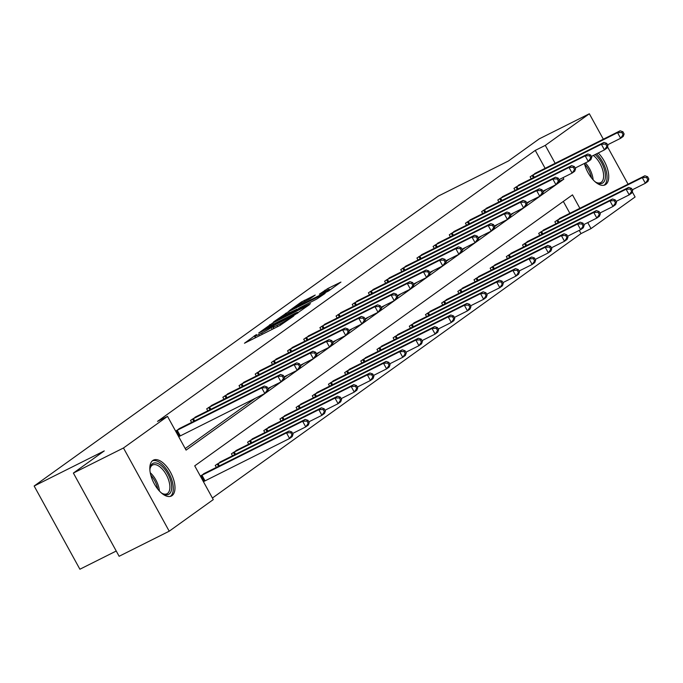 <?xml version="1.0" encoding="UTF-8"?>
<svg xmlns="http://www.w3.org/2000/svg" width="683" height="683" viewBox="0 0 683 683"><rect width="100%" height="100%" fill="white"/><g stroke="black" fill="none" stroke-linecap="round" stroke-linejoin="round"><path stroke-width="1.02" d="M256.415 334.542L244.463 343.242L279.868 325.518L293.664 316.05L289.507 318.432A8.076 0.546 -28.8 0 1 279.962 323.913L277.008 325.39A8.076 0.546 -28.8 0 1 273.183 326.952A8.076 0.546 -28.8 0 1 273.968 326.209L271.219 327.584A8.076 0.546 -28.8 0 1 261.666 333.073L258.72 334.55A8.076 0.546 -28.8 0 1 254.896 336.104A8.076 0.546 -28.8 0 1 255.681 335.362L256.415 334.542M598.223 153.009A20.063 9.861 -116.6 0 1 607.955 170.579A20.063 9.861 -116.6 0 1 605.795 184.453A20.063 9.861 -116.6 0 1 605.138 184.845A20.063 9.861 -116.6 0 1 584.392 163.433M172.056 495.61A20.063 9.861 -116.6 0 1 171.39 496.012A20.063 9.861 -116.6 0 1 153.948 483.18A20.063 9.861 -116.6 0 1 152.761 460.53A20.063 9.861 -116.6 0 1 153.427 460.129A20.063 9.861 -116.6 0 1 170.861 472.96A20.063 9.861 -116.6 0 1 172.056 495.61M315.23 295.056L301.365 301.997L289.114 310.842L328.694 290.915L340.945 282.07L327.755 288.559L319.379 294.194L326.525 290.727A6.753 0.461 -28.8 0 1 329.727 289.43A6.753 0.461 -28.8 0 1 321.087 294.638L297.779 306.3A6.753 0.461 -28.8 0 1 294.586 307.606A6.753 0.461 -28.8 0 1 303.226 302.398L310.091 298.736L315.23 295.056M579.884 208.315L572.491 194.86L194.723 465.857L213.275 499.597L169.213 531.203L119.124 556.278L73.38 473.063L104.268 450.908L34.15 486.014L438.247 196.123L508.365 161.017L539.263 138.854L589.344 113.771L603.337 139.212M73.38 473.063L123.469 447.988L167.523 416.382L186.075 450.114L563.834 179.117L563.023 177.64M545.136 168.351L535.267 150.397L157.508 421.394L167.523 416.382M535.267 150.397L545.29 145.377L589.344 113.771M272.705 322.982L258.661 333.056L294.057 315.333L309.297 304.772L272.705 322.982L273.371 324.203M273.533 321.958L288.525 311.627L325.117 293.425L316.75 299.052L299.41 307.956L295.756 310.637L310.475 303.687L273.618 322.111M34.15 486.014L79.894 569.229L116.238 551.027M185.213 448.56L255.229 398.334M268.223 389.011L271.399 386.732M284.393 377.409L287.577 375.129M300.563 365.815L303.747 363.527M316.733 354.212L319.917 351.924M332.911 342.61L336.087 340.322M349.081 331.007L352.266 328.719M365.251 319.405L368.436 317.117M381.421 307.802L384.606 305.523M397.6 296.2L400.776 293.921M413.77 284.598L416.954 282.318M429.94 272.995L433.124 270.716M446.11 261.401L449.294 259.113M462.289 249.799L465.465 247.511M478.459 238.196L481.643 235.908M494.629 226.594L497.813 224.306M510.799 214.991L513.983 212.703M526.969 203.389L530.153 201.109M543.147 191.786L546.332 189.507M180.739 427.899L175.633 431.127M191.624 422.453L190.523 420.446L196.909 416.297M207.794 410.85L206.693 408.844L213.087 404.695M223.964 399.248L222.863 397.25L229.257 393.092M240.134 387.645L239.041 385.647L245.428 381.49M256.313 376.043L255.211 374.045L261.598 369.887M272.483 364.44L271.382 362.442L277.776 358.285M288.653 352.838L287.552 350.84L293.946 346.682M304.823 341.235L303.73 339.238L310.116 335.08M321.001 329.633L319.9 327.635L326.286 323.486M337.171 318.03L336.07 316.033L342.465 311.883M353.342 306.436L352.24 304.43L358.635 300.281M369.512 294.834L368.419 292.828L374.805 288.678M385.69 283.232L384.589 281.234L390.975 277.076M401.86 271.629L400.759 269.631L407.145 265.474M418.03 260.027L416.929 258.029L423.323 253.871M434.2 248.424L433.107 246.426L439.493 242.269M450.379 236.822L449.277 234.824L455.663 230.666M466.549 225.219L465.447 223.221L471.833 219.072M482.719 213.617L481.617 211.619L488.012 207.47M498.889 202.014L497.796 200.017L504.182 195.867M515.067 190.42L513.966 188.414L520.352 184.265M531.237 178.818L530.136 176.812L536.522 172.662M212.413 498.035L581.02 233.612L579.244 230.384M569.87 213.327L563.33 201.434M205.463 472.875L200.358 476.111M216.349 467.428L215.247 465.43L221.642 461.273M232.519 455.826L231.426 453.828L237.812 449.67M248.697 444.223L247.596 442.225L253.982 438.076M264.867 432.621L263.766 430.623L270.152 426.474M281.037 421.018L279.936 419.021L286.331 414.871M297.207 409.424L296.115 407.418L302.501 403.269M313.386 397.822L312.285 395.816L318.671 391.666M329.556 386.219L328.455 384.222L334.841 380.064M345.726 374.617L344.625 372.619L351.019 368.461M361.896 363.014L360.803 361.017L367.189 356.859M378.075 351.412L376.973 349.414L383.359 345.256M394.245 339.81L393.143 337.812L399.529 333.654M410.415 328.207L409.313 326.209L415.708 322.06M426.585 316.605L425.483 314.607L431.878 310.458M442.755 305.002L441.662 303.004L448.048 298.855M458.933 293.408L457.832 291.402L464.218 287.253M475.103 281.806L474.002 279.799L480.397 275.65M491.273 270.203L490.172 268.206L496.567 264.048M507.443 258.601L506.351 256.603L512.737 252.445M523.622 246.998L522.521 245.001L528.907 240.843M539.792 235.396L538.691 233.398L545.085 229.24M555.962 223.793L554.861 221.796L561.255 217.638M169.213 531.203L123.469 447.988M607.503 146.802L628.061 184.197M632.227 191.778L635.096 196.986L591.034 228.592L587.756 222.624M581.02 233.612L591.034 228.592M555.159 163.331L545.29 145.377M559.018 181.524L563.834 179.117M261.589 331.127L296.883 313.138A8.076 0.546 -28.8 0 0 297.677 312.396A8.076 0.546 -28.8 0 0 293.852 313.949L272.611 324.587A8.076 0.546 -28.8 0 0 263.057 330.068L261.589 331.127M287.5 313.702A6.753 0.461 -28.8 0 0 278.86 318.91A6.753 0.461 -28.8 0 0 282.053 317.604L290.266 313.497L296.661 309.339L287.5 313.702M293.067 434.209L291.829 431.955L290.787 432.698L292.025 434.951L293.067 434.209L292.162 436.642L289.575 438.503L286.484 432.877L289.071 431.016L203.619 473.771M203.423 481.677L289.575 438.503L292.025 434.951M200.759 475.829L286.484 432.877L290.787 432.698M289.071 431.016L291.829 431.955M268.334 389.225L267.096 386.979L266.063 387.722L267.301 389.967L268.334 389.225L267.437 391.658L264.842 393.519L261.751 387.893L176.026 430.845M266.063 387.722L261.751 387.893L264.347 386.04L178.895 428.796M267.301 389.967L264.842 393.519L178.69 436.702M267.096 386.979L264.347 386.04M149.918 470.322A17.365 8.529 -116.6 0 1 150.081 468.205A17.365 8.529 -116.6 0 1 162.691 466.933A17.365 8.529 -116.6 0 1 171.698 487.133A17.365 8.529 -116.6 0 1 162.921 493.843A17.365 8.529 -116.6 0 1 161.128 492.716M162.332 493.51A16.076 7.897 63.4 0 0 167.002 493.749A16.076 7.897 63.4 0 0 169.41 482.941A16.076 7.897 63.4 0 0 161.555 468.316A16.076 7.897 63.4 0 0 152.608 464.995A16.076 7.897 63.4 0 0 149.995 468.88M170.212 496.421A19.935 9.793 63.4 0 0 172.603 482.796A19.935 9.793 63.4 0 0 162.972 465.166A19.935 9.793 63.4 0 0 152.386 460.829M595.115 154.563A17.365 8.529 -116.6 0 1 604.532 169.99A17.365 8.529 -116.6 0 1 602.893 182.89A17.365 8.529 -116.6 0 1 596.669 182.685A17.365 8.529 -116.6 0 1 594.867 181.55M596.071 182.352A16.076 7.897 63.4 0 0 600.75 182.592A16.076 7.897 63.4 0 0 601.279 182.267A16.076 7.897 63.4 0 0 602.637 169.785A16.076 7.897 63.4 0 0 593.331 155.459M603.951 185.264A19.935 9.793 63.4 0 0 604.131 185.136A19.935 9.793 63.4 0 0 606.273 171.313A19.935 9.793 63.4 0 0 596.549 153.846M309.237 422.606L307.999 420.352L306.966 421.104L308.195 423.349L309.237 422.606L308.34 425.039L305.745 426.901L302.654 421.274L305.241 419.413L219.789 462.169M292.648 433.457L305.745 426.901L308.195 423.349M216.929 464.227L302.654 421.274L306.966 421.104M305.241 419.413L307.999 420.352M325.407 411.004L324.169 408.758L323.136 409.501L324.374 411.747L325.407 411.004L324.51 413.437L321.915 415.298L318.824 409.672L321.42 407.811L235.968 450.567M308.818 421.855L321.915 415.298L324.374 411.747M233.099 452.624L318.824 409.672L323.136 409.501M321.42 407.811L324.169 408.758M284.504 377.622L283.274 375.377L282.233 376.12L283.471 378.365L284.504 377.622L283.607 380.055L281.02 381.917L277.921 376.299L192.196 419.242M282.233 376.12L277.921 376.299L280.517 374.438L195.065 417.193M283.471 378.365L281.02 381.917L267.924 388.473M283.274 375.377L280.517 374.438M300.682 366.02L299.444 363.774L298.403 364.517L299.641 366.771L300.682 366.02L299.777 368.453L297.19 370.314L294.1 364.696L208.375 407.64M298.403 364.517L294.1 364.696L296.687 362.835L211.235 405.591M299.641 366.771L297.19 370.314L284.094 376.871M299.444 363.774L296.687 362.835M341.577 399.401L340.347 397.156L339.306 397.899L340.544 400.144L341.577 399.401L340.68 401.835L338.085 403.696L334.994 398.069L337.59 396.208L252.138 438.964M324.997 410.252L338.085 403.696L340.544 400.144M249.269 441.022L334.994 398.069L339.306 397.899M337.59 396.208L340.347 397.156M357.755 387.799L356.517 385.554L355.476 386.296L356.714 388.542L357.755 387.799L356.85 390.232L354.264 392.093L351.173 386.467L353.76 384.614L268.308 427.37M341.167 398.65L354.264 392.093L356.714 388.542M265.448 429.419L351.173 386.467L355.476 386.296M353.76 384.614L356.517 385.554M373.925 376.196L372.687 373.951L371.654 374.694L372.884 376.939L373.925 376.196L373.02 378.63L370.434 380.491L367.343 374.865L369.93 373.012L284.478 415.768M357.337 387.048L370.434 380.491L372.884 376.939M281.618 417.817L367.343 374.865L371.654 374.694M369.93 373.012L372.687 373.951M316.852 354.426L315.614 352.172L314.581 352.915L315.819 355.169L316.852 354.426L315.956 356.859L313.36 358.712L310.27 353.094L224.545 396.046M314.581 352.915L310.27 353.094L312.865 351.233L227.405 393.989M315.819 355.169L313.36 358.712L300.264 365.268M315.614 352.172L312.865 351.233M333.022 342.823L331.784 340.569L330.751 341.312L331.989 343.566L333.022 342.823L332.126 345.256L329.53 347.109L326.44 341.491L240.715 384.444M330.751 341.312L326.44 341.491L329.035 339.63L243.583 382.386M331.989 343.566L329.53 347.109L316.434 353.666M331.784 340.569L329.035 339.63M349.192 331.221L347.963 328.967L346.921 329.71L348.159 331.964L349.192 331.221L348.296 333.654L345.709 335.507L342.61 329.889L256.885 372.841M346.921 329.71L342.61 329.889L345.205 328.028L259.753 370.784M348.159 331.964L345.709 335.507L332.612 342.063M347.963 328.967L345.205 328.028M390.095 364.594L388.858 362.349L387.824 363.091L389.062 365.337L390.095 364.594L389.199 367.027L386.604 368.888L383.513 363.271L386.108 361.409L300.657 404.165M373.507 375.445L386.604 368.888L389.062 365.337M297.788 406.214L383.513 363.271L387.824 363.091M386.108 361.409L388.858 362.349M365.371 319.618L364.133 317.364L363.091 318.116L364.329 320.361L365.371 319.618L364.466 322.052L361.879 323.913L358.788 318.287L273.063 361.239M363.091 318.116L358.788 318.287L361.375 316.425L275.923 359.181M364.329 320.361L361.879 323.913L348.782 330.47M364.133 317.364L361.375 316.425M406.265 352.991L405.036 350.746L403.995 351.489L405.232 353.743L406.265 352.991L405.369 355.425L402.774 357.286L399.683 351.668L402.278 349.807L316.827 392.563M389.686 363.843L402.774 357.286L405.232 353.743M313.958 394.612L399.683 351.668L403.995 351.489M402.278 349.807L405.036 350.746M381.541 308.016L380.303 305.771L379.27 306.513L380.508 308.759L381.541 308.016L380.644 310.449L378.049 312.31L374.958 306.684L289.233 349.636M379.27 306.513L374.958 306.684L377.554 304.823L292.093 347.579M380.508 308.759L378.049 312.31L364.953 318.867M380.303 305.771L377.554 304.823M422.444 341.398L421.206 339.144L420.165 339.886L421.402 342.14L422.444 341.398L421.539 343.831L418.952 345.683L415.862 340.066L418.448 338.205L332.997 380.96M405.856 352.24L418.952 345.683L421.402 342.14M330.137 383.018L415.862 340.066L420.165 339.886M418.448 338.205L421.206 339.144M397.711 296.413L396.473 294.168L395.44 294.911L396.678 297.156L397.711 296.413L396.814 298.847L394.219 300.708L391.128 295.082L305.403 338.034M395.44 294.911L391.128 295.082L393.724 293.22L308.272 335.976M396.678 297.156L394.219 300.708L381.123 307.265M396.473 294.168L393.724 293.22M438.614 329.795L437.376 327.541L436.343 328.284L437.572 330.538L438.614 329.795L437.709 332.228L435.122 334.081L432.032 328.463L434.619 326.602L349.167 369.358M422.026 340.638L435.122 334.081L437.572 330.538M346.307 371.415L432.032 328.463L436.343 328.284M434.619 326.602L437.376 327.541M413.881 284.811L412.652 282.566L411.61 283.308L412.848 285.554L413.881 284.811L412.984 287.244L410.389 289.105L407.299 283.479L321.573 326.431M411.61 283.308L407.299 283.479L409.894 281.627L324.442 324.374M412.848 285.554L410.389 289.105L397.301 295.662M412.652 282.566L409.894 281.627M454.784 318.193L453.546 315.939L452.513 316.681L453.751 318.935L454.784 318.193L453.888 320.626L451.292 322.487L448.202 316.861L450.797 315L365.345 357.755M438.196 329.035L451.292 322.487L453.751 318.935M362.477 359.813L448.202 316.861L452.513 316.681M450.797 315L453.546 315.939M430.059 273.209L428.822 270.963L427.78 271.706L429.018 273.951L430.059 273.209L429.155 275.642L426.568 277.503L423.477 271.877L337.752 314.829M427.78 271.706L423.477 271.877L426.064 270.024L340.612 312.78M429.018 273.951L426.568 277.503L413.471 284.06M428.822 270.963L426.064 270.024M470.954 306.59L469.725 304.336L468.683 305.088L469.921 307.333L470.954 306.59L470.058 309.023L467.462 310.885L464.372 305.258L466.967 303.397L381.515 346.153M454.374 317.441L467.462 310.885L469.921 307.333M378.647 348.21L464.372 305.258L468.683 305.088M466.967 303.397L469.725 304.336M446.23 261.606L444.992 259.361L443.959 260.103L445.188 262.349L446.23 261.606L445.333 264.039L442.738 265.9L439.647 260.283L353.922 303.226M443.959 260.103L439.647 260.283L442.234 258.422L356.782 301.177M445.188 262.349L442.738 265.9L429.641 272.457M444.992 259.361L442.234 258.422M487.133 294.988L485.895 292.742L484.853 293.485L486.091 295.73L487.133 294.988L486.228 297.421L483.641 299.282L480.55 293.656L483.137 291.795L397.685 334.55M470.544 305.839L483.641 299.282L486.091 295.73M394.825 336.608L480.55 293.656L484.853 293.485M483.137 291.795L485.895 292.742M462.4 250.004L461.162 247.758L460.129 248.501L461.366 250.755L462.4 250.004L461.503 252.437L458.908 254.298L455.817 248.68L370.092 291.624M460.129 248.501L455.817 248.68L458.413 246.819L372.961 289.575M461.366 250.755L458.908 254.298L445.811 260.855M461.162 247.758L458.413 246.819M503.303 283.385L502.065 281.14L501.032 281.883L502.261 284.128L503.303 283.385L502.398 285.818L499.811 287.68L496.72 282.053L499.307 280.201L413.855 322.948M486.714 294.236L499.811 287.68L502.261 284.128M410.995 325.006L496.72 282.053L501.032 281.883M499.307 280.201L502.065 281.14M478.57 238.41L477.34 236.156L476.299 236.899L477.537 239.152L478.57 238.41L477.673 240.843L475.078 242.696L471.987 237.078L386.262 280.03M476.299 236.899L471.987 237.078L474.583 235.217L389.131 277.972M477.537 239.152L475.078 242.696L461.99 249.252M477.34 236.156L474.583 235.217M519.473 271.783L518.235 269.537L517.202 270.28L518.44 272.526L519.473 271.783L518.576 274.216L515.981 276.077L512.89 270.451L515.486 268.598L430.034 311.354M502.884 282.634L515.981 276.077L518.44 272.526M427.165 313.403L512.89 270.451L517.202 270.28M515.486 268.598L518.235 269.537M494.748 226.807L493.51 224.553L492.469 225.296L493.707 227.55L494.748 226.807L493.843 229.24L491.256 231.093L488.166 225.475L402.441 268.428M492.469 225.296L488.166 225.475L490.753 223.614L405.301 266.37M493.707 227.55L491.256 231.093L478.16 237.65M493.51 224.553L490.753 223.614M535.643 260.18L534.405 257.935L533.372 258.678L534.61 260.923L535.643 260.18L534.746 262.614L532.151 264.475L529.06 258.848L531.656 256.996L446.204 299.752M519.063 271.031L532.151 264.475L534.61 260.923M443.335 301.801L529.06 258.848L533.372 258.678M531.656 256.996L534.405 257.935M510.918 215.205L509.68 212.951L508.647 213.694L509.877 215.948L510.918 215.205L510.022 217.638L507.426 219.499L504.336 213.873L418.611 256.825M508.647 213.694L504.336 213.873L506.923 212.012L421.471 254.768M509.877 215.948L507.426 219.499L494.33 226.047M509.68 212.951L506.923 212.012M551.821 248.578L550.583 246.332L549.542 247.075L550.78 249.329L551.821 248.578L550.916 251.011L548.329 252.872L545.239 247.255L547.826 245.393L462.374 288.149M535.233 259.429L548.329 252.872L550.78 249.329M459.514 290.198L545.239 247.255L549.542 247.075M547.826 245.393L550.583 246.332M527.088 203.602L525.85 201.348L524.817 202.1L526.055 204.345L527.088 203.602L526.192 206.035L523.596 207.897L520.506 202.27L434.781 245.223M524.817 202.1L520.506 202.27L523.101 200.409L437.649 243.165M526.055 204.345L523.596 207.897L510.5 214.453M525.85 201.348L523.101 200.409M567.991 236.984L566.753 234.73L565.72 235.473L566.95 237.727L567.991 236.984L567.086 239.409L564.5 241.27L561.409 235.652L563.996 233.791L478.544 276.547M551.403 247.827L564.5 241.27L566.95 237.727M475.684 278.596L561.409 235.652L565.72 235.473M563.996 233.791L566.753 234.73M543.258 192L542.029 189.754L540.987 190.497L542.225 192.743L543.258 192L542.362 194.433L539.766 196.294L536.676 190.668L450.951 233.62M540.987 190.497L536.676 190.668L539.271 188.807L453.819 231.563M542.225 192.743L539.766 196.294L526.678 202.851M542.029 189.754L539.271 188.807M584.161 225.381L582.923 223.128L581.89 223.87L583.128 226.124L584.161 225.381L583.265 227.815L580.67 229.667L577.579 224.05L580.174 222.188L494.714 264.944M567.573 236.224L580.67 229.667L583.128 226.124M491.854 267.002L577.579 224.05L581.89 223.87M580.174 222.188L582.923 223.128M559.437 180.397L558.199 178.152L557.157 178.895L558.395 181.14L559.437 180.397L558.532 182.831L555.945 184.692L552.854 179.066L467.129 222.018M557.157 178.895L552.854 179.066L555.441 177.204L469.989 219.96M558.395 181.14L555.945 184.692L542.848 191.249M558.199 178.152L555.441 177.204M600.331 213.779L599.093 211.525L598.06 212.268L599.298 214.522L600.331 213.779L599.435 216.212L596.84 218.065L593.749 212.447L596.344 210.586L510.893 253.342M583.752 224.622L596.84 218.065L599.298 214.522M508.024 255.399L593.749 212.447L598.06 212.268M596.344 210.586L599.093 211.525M575.607 168.795L574.369 166.55L573.336 167.292L574.565 169.538L575.607 168.795L574.702 171.228L572.115 173.089L569.024 167.463L483.299 210.415M573.336 167.292L569.024 167.463L571.611 165.61L486.159 208.366M574.565 169.538L572.115 173.089L559.018 179.646M574.369 166.55L571.611 165.61M616.51 202.177L615.272 199.923L614.23 200.665L615.468 202.919L616.51 202.177L615.605 204.61L613.018 206.471L609.928 200.845L612.514 198.984L527.063 241.739M599.922 213.019L613.018 206.471L615.468 202.919M524.202 243.797L609.928 200.845L614.23 200.665M612.514 198.984L615.272 199.923M591.777 157.192L590.539 154.947L589.506 155.69L590.744 157.935L591.777 157.192L590.88 159.626L588.285 161.487L585.194 155.861L499.469 198.813M589.506 155.69L585.194 155.861L587.79 154.008L502.338 196.764M590.744 157.935L588.285 161.487L575.188 168.044M590.539 154.947L587.79 154.008M632.68 190.574L631.442 188.32L630.409 189.071L631.638 191.317L632.68 190.574L631.775 193.007L629.188 194.868L626.098 189.242L628.684 187.381L543.233 230.137M616.092 201.425L629.188 194.868L631.638 191.317M540.373 232.194L626.098 189.242L630.409 189.071M628.684 187.381L631.442 188.32M607.947 145.59L606.717 143.345L605.676 144.087L606.914 146.333L607.947 145.59L607.05 148.023L604.455 149.884L601.364 144.267L515.639 187.21M605.676 144.087L601.364 144.267L603.96 142.406L518.508 185.161M606.914 146.333L604.455 149.884L591.367 156.441M606.717 143.345L603.96 142.406M648.85 178.972L647.612 176.726L646.579 177.469L647.817 179.714L648.85 178.972L647.954 181.405L645.358 183.266L642.268 177.64L644.863 175.779L559.403 218.534M632.262 189.823L645.358 183.266L647.817 179.714M556.543 220.592L642.268 177.64L646.579 177.469M644.863 175.779L647.612 176.726M624.125 133.988L622.887 131.742L621.846 132.485L623.084 134.739L624.125 133.988L623.22 136.421L620.634 138.282L617.543 132.664L531.818 175.608M621.846 132.485L617.543 132.664L620.13 130.803L534.678 173.559M623.084 134.739L620.634 138.282L607.537 144.839M622.887 131.742L620.13 130.803M255.433 337.752L254.332 335.737M291.146 317.851L290.907 317.424M273.721 328.591L272.619 326.585M259.386 335.771L258.72 334.55M262.34 334.294L261.666 333.073M272.193 329.36L271.219 327.584M277.682 326.611L277.008 325.39M280.619 325.125L279.962 323.913M289.746 318.859L289.507 318.432M270.314 325.774L269.717 324.698M297.122 313.565L296.883 313.138M286.126 314.402L285.545 313.343M289.199 312.848L288.525 311.627M296.892 309.766L296.661 309.339M325.347 291.325L324.767 290.275M328.446 289.823L327.755 288.559M301.946 303.056L301.365 301.997M305.019 301.502L304.353 300.281M204.2 481.259L201.109 475.633M205.028 480.832L201.937 475.206M177.204 430.23L180.295 435.848M176.385 430.657L179.475 436.275M150.251 472.738A16.076 7.897 -116.6 0 1 151.114 473.541A16.076 7.897 -116.6 0 1 159.395 491M157.773 489.105A15.547 7.641 63.4 0 0 150.798 475.172M585.391 162.938A16.076 7.897 -116.6 0 1 593.134 179.834M591.521 177.939A15.547 7.641 63.4 0 0 584.537 164.005M218.543 466.327L217.279 464.03M219.371 465.917L218.108 463.603M234.713 454.724L233.458 452.436M235.55 454.315L234.278 452.001M193.374 418.628L194.646 420.933M192.555 419.055L193.818 421.351M209.553 407.025L210.816 409.33M208.725 407.452L209.988 409.749M250.892 443.122L249.628 440.834M251.72 442.712L250.448 440.407M267.062 431.528L265.798 429.231M267.89 431.11L266.626 428.804M283.232 419.925L281.968 417.629M284.06 419.507L282.796 417.202M225.723 395.423L226.995 397.728M224.903 395.85L226.158 398.146M241.893 383.82L243.165 386.126M241.073 384.247L242.337 386.544M258.063 372.218L259.335 374.523M257.243 372.645L258.507 374.941M299.402 408.323L298.147 406.026M300.238 407.905L298.966 405.6M274.242 360.615L275.505 362.929M273.413 361.042L274.677 363.339M315.58 396.721L314.317 394.424M316.408 396.302L315.136 393.997M290.412 349.013L291.684 351.327M289.592 349.448L290.847 351.736M331.75 385.118L330.487 382.821M332.578 384.7L331.315 382.395M306.582 337.411L307.854 339.724M305.762 337.846L307.026 340.134M347.92 373.516L346.657 371.219M348.748 373.097L347.485 370.792M322.752 325.817L324.024 328.122M321.932 326.243L323.196 328.54M364.09 361.913L362.835 359.617M364.927 361.503L363.655 359.19M338.93 314.214L340.194 316.519M338.102 314.641L339.366 316.938M380.269 350.311L379.005 348.014M381.097 349.901L379.825 347.587M355.1 302.612L356.364 304.917M354.281 303.039L355.536 305.335M396.439 338.708L395.175 336.42M397.267 338.298L396.003 335.985M371.27 291.009L372.542 293.314M370.451 291.436L371.714 293.733M412.609 327.114L411.345 324.818M413.437 326.696L412.173 324.391M387.44 279.407L388.712 281.712M386.621 279.834L387.884 282.13M428.779 315.512L427.524 313.215M429.616 315.094L428.343 312.788M403.619 267.804L404.882 270.109M402.791 268.231L404.054 270.528M444.957 303.909L443.694 301.613M445.786 303.491L444.513 301.186M419.789 256.202L421.052 258.516M418.961 256.629L420.224 258.925M461.127 292.307L459.864 290.01M461.956 291.889L460.692 289.583M435.959 244.599L437.231 246.913M435.139 245.026L436.394 247.323M477.297 280.704L476.034 278.408M478.126 280.286L476.862 277.981M452.129 232.997L453.401 235.311M451.309 233.432L452.573 235.72M493.468 269.102L492.212 266.805M494.304 268.684L493.032 266.379M468.307 221.403L469.571 223.708M467.479 221.83L468.743 224.118M509.646 257.5L508.383 255.203M510.474 257.081L509.202 254.776M484.478 209.801L485.741 212.106M483.649 210.227L484.913 212.524M525.816 245.897L524.553 243.6M526.644 245.487L525.372 243.174M500.648 198.198L501.92 200.503M499.828 198.625L501.083 200.922M541.986 234.295L540.723 232.007M542.814 233.885L541.551 231.571M516.818 186.596L518.09 188.901M515.998 187.022L517.262 189.319M558.156 222.692L556.901 220.404M558.993 222.282L557.721 219.969M532.996 174.993L534.26 177.298M532.168 175.42L533.432 177.717M255.724 337.607L254.896 336.104M274.011 328.446L273.183 326.952M297.976 312.951L297.677 312.396M279.116 319.388L278.86 318.91M297.165 309.57L296.909 309.1M294.843 308.084L294.586 307.606M330.017 289.968L329.727 289.43"/></g></svg>
